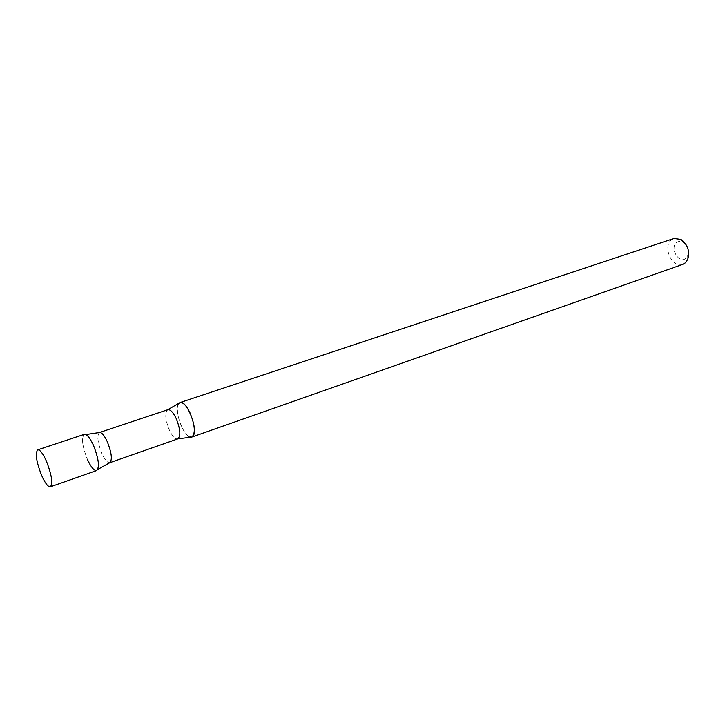 <?xml version="1.0" encoding="UTF-8"?>
<svg xmlns="http://www.w3.org/2000/svg" width="725" height="725" viewBox="0 0 725 725"><rect width="100%" height="100%" fill="white"/><g stroke="black" fill="none" stroke-linecap="round" stroke-linejoin="round"><path stroke-width="0.54" stroke-dasharray="3.62 2.72" d="M96.679 470.543C94.096 470.869 91.024 467.19 87.462 459.523C82.251 446.192 81.2 437.809 84.308 434.366M178.332 404.124L178.441 403.925C176.365 409.217 177.471 416.902 181.776 426.998C184.404 432.426 187.059 435.752 189.742 436.967C182.791 434.9 174.29 410.441 178.332 404.124M682.778 264.371C672.555 268.649 662.378 247.406 671.123 240.156L673.924 238.48M676.362 242.766C678.292 241.117 680.521 240.954 683.041 242.277C687.644 245.73 689.185 250.234 687.653 255.789L685.995 258.182C679.443 264.553 669.474 248.53 676.362 242.766M85.858 434.556L84.073 434.474C81.254 438.299 82.387 446.645 87.462 459.523M167.81 409.725C164.602 412.724 165.155 419.594 169.478 430.324C172.505 436.45 175.269 439.314 177.788 438.897M99.461 432.535C96.742 435.444 97.567 442.458 101.944 453.578C104.935 459.967 107.554 463.012 109.783 462.713M683.041 242.277L680.929 239.395M687.653 255.789L687.753 259.351M97.793 469.447L96.425 470.607"/><path stroke-width="1.09" d="M41.579 475.346C36.322 461.698 35.036 453.197 37.718 449.844C39.984 449.6 42.893 453.388 46.427 461.2C51.729 474.984 53.043 483.53 50.369 486.838C48.031 487.055 45.104 483.222 41.579 475.346M37.718 449.844L84.308 434.366C86.828 434.03 89.873 437.655 93.434 445.259C98.7 458.717 99.778 467.145 96.679 470.543L50.369 486.838M178.441 403.925L179.981 402.583C186.398 399.33 198.288 428.865 193.285 435.743L191.781 437.093L189.742 436.967L191.835 437.066C195.677 433.423 195.025 425.258 189.887 412.57C186.307 405.456 183.026 402.121 180.036 402.565L178.441 403.925M179.981 402.583L673.924 238.48L680.929 239.395C687.735 244.497 690.01 251.149 687.753 259.351L685.306 262.867L682.778 264.371L191.781 437.093M87.462 459.523C90.861 466.873 93.851 470.57 96.425 470.607C99.842 467.634 98.836 459.188 93.434 445.259C89.701 437.338 86.583 433.74 84.073 434.474M191.835 437.066L177.788 438.897C180.978 435.915 180.398 429.019 176.057 418.216C173.021 412.135 170.275 409.308 167.81 409.725L99.461 432.535L85.858 434.556M177.788 438.897L109.783 462.713C112.493 459.831 111.641 452.79 107.237 441.579C104.237 435.245 101.645 432.227 99.461 432.535M109.783 462.713L97.793 469.447M180.036 402.565L167.81 409.725"/></g></svg>
